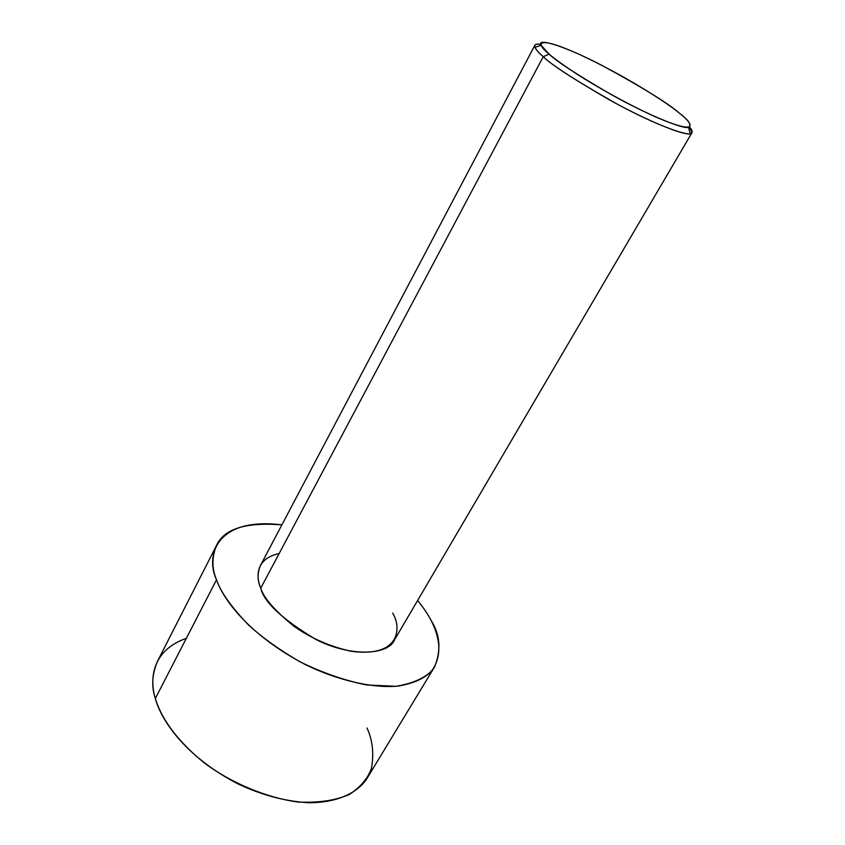 <?xml version="1.0" encoding="UTF-8"?>
<svg xmlns="http://www.w3.org/2000/svg" width="845" height="845" viewBox="0 0 845 845"><rect width="100%" height="100%" fill="white"/><g stroke="black" fill="none" stroke-linecap="round" stroke-linejoin="round"><path stroke-width="1.27" d="M392.619 613.069C401.84 627.497 400.192 657.896 351.224 651.294C330.226 646.626 311.224 638.345 294.208 626.462C274.921 610.819 263.767 598.049 260.756 588.152L543.261 56.678L549.134 54.122L541.138 45.303C536.195 37.951 560.615 44.014 601.629 65.234C642.549 87.5 668.321 103.365 678.947 112.829C668.828 104.083 626.99 76.578 580.367 54.862C534.906 34.286 535.857 43.623 549.134 54.122C554.14 58.527 563.467 65.234 577.124 74.244C596.707 86.855 628.331 104.59 654.928 116.61C702.269 137.122 692.53 122.969 678.947 112.829C688.717 120.127 691.939 124.975 688.612 127.384C683.214 129.433 646.837 114.519 611.357 94.629C577.072 74.751 556.337 61.252 549.134 54.122L543.261 56.678C550.76 64.231 572.583 78.49 608.727 99.467C646.161 120.455 684.492 136.013 690.122 133.711C692.963 132.834 692.784 130.637 689.583 127.12L691.949 132.707C691.928 138.031 657.547 126.063 615.889 103.386C575.582 80.486 551.373 64.917 543.261 56.678L260.756 588.152C263.915 602.136 282.293 619.237 315.893 639.464C351.594 657.663 388.425 654.674 394.33 640.204L691.949 132.707M366.983 728.02C372.571 739.924 374.071 753.349 371.494 768.285C367.987 778.118 360.72 786.801 349.682 794.321C335.961 800.426 318.681 803.003 297.852 802.042C265.013 797.437 231.065 782.523 205.536 763.88C173.764 738.593 160.138 714.817 155.332 698.509L216.51 579.786C220.471 591.722 231.171 606.816 248.61 625.089C262.373 637.637 279.441 649.847 299.806 661.698C321.797 672.557 344.01 680.309 366.445 684.957L395.925 686.298C412.244 683.594 424.222 678.387 431.858 670.687C443.509 654.125 438.597 634.912 431.045 620.325C428.035 614.463 423.567 607.84 417.641 600.457C423.567 607.84 428.035 614.463 431.045 620.325C440.171 634.595 441.343 650.111 434.573 666.885C428.637 676.444 416.648 682.823 398.587 686.034C372.972 688.675 336.891 680.236 304.781 664.276C247.838 634.384 222.879 598.45 216.51 579.786L155.332 698.509C160.518 718.261 183.069 755.345 237.783 783.801C261.823 795.177 285.631 801.493 309.217 802.75C338.845 802.655 358.639 791.881 367.195 778.129L434.573 666.885M216.489 545.5C223.999 528.854 245.789 521.988 281.871 524.882C216.415 516.739 205.071 555.894 216.51 579.786C211.768 568.527 211.768 557.098 216.489 545.5L157.445 661.381C152.015 674.278 151.308 686.658 155.332 698.509C149.322 679 151.994 650.249 186.322 638.355M534.853 45.271C535.329 44.172 537.336 43.855 540.853 44.341C535.656 43.739 533.691 44.743 534.969 47.352C536.3 50.003 539.057 53.108 543.261 56.678C537.325 51.725 534.526 47.922 534.853 45.271L260.376 565.643C257.229 573.332 257.355 580.832 260.756 588.152C255.718 576.427 255.718 558.566 279.146 553.538M688.612 127.384L690.122 133.711M541.138 45.303L534.969 47.352"/></g></svg>
